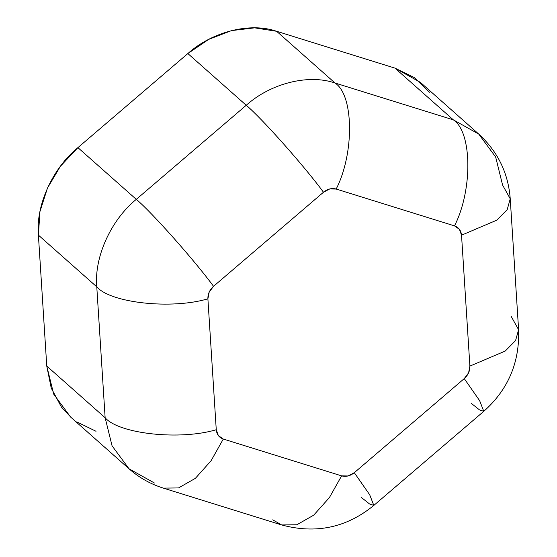 <?xml version="1.0" encoding="UTF-8"?>
<svg xmlns="http://www.w3.org/2000/svg" width="557" height="557" viewBox="0 0 557 557"><rect width="100%" height="100%" fill="white"/><g stroke="black" fill="none" stroke-linecap="round" stroke-linejoin="round"><path stroke-width="0.84" d="M71.087 417.465L61.472 407.153L51.244 388.111L46.76 366.046L38.398 235.131L39.965 211.549L47.477 188.057L60.414 166.258L77.903 147.633L187.855 53.556L208.708 39.373L231.489 30.607L254.66 27.85L276.634 31.289L394.948 68.121L414.227 77.527L429.503 92.246M96.027 431.278L76.748 421.879M154.407 483.003L129.001 468.771L70.621 417.054L53.695 394.119L46.76 366.046L38.398 235.131L96.779 286.855L38.398 235.131C35.627 205.672 52.49 168.325 77.903 147.633L187.855 53.556L246.236 105.273L187.855 53.556C212.301 31.582 250.197 22.078 276.634 31.289L394.948 68.121L453.328 119.846L394.948 68.121L420.361 82.352L478.735 134.077L495.66 157.004L502.595 185.077L510.24 198.814L507.197 209.662L496.837 220.147L461.53 235.193L469.892 366.109L468.597 372.835L464.253 378.607L354.301 472.691L348.062 475.97L341.615 475.873L223.294 439.041L218.358 435.595L216.262 429.719L207.893 298.81L209.188 292.084L213.54 286.305L323.492 192.228L329.723 188.948L336.177 189.046L454.491 225.877L459.428 229.324L461.53 235.193L496.837 220.147L507.197 209.662L510.24 198.814L518.602 329.723L515.566 340.578L505.199 351.063L469.892 366.109L461.53 235.193C461.057 230.487 458.71 227.381 454.491 225.877L336.177 189.046C354.496 153.328 353.855 95.017 335.008 83.014L276.634 31.289L335.008 83.014C353.855 95.017 354.496 153.328 336.177 189.046C331.805 187.876 327.579 188.934 323.492 192.228L213.54 286.305C194.212 260.028 151.727 212.21 136.284 199.357L77.903 147.633L136.284 199.357C151.727 212.21 194.212 260.028 213.54 286.305C209.641 289.849 207.761 294.012 207.893 298.81L216.262 429.719C180.176 440.545 119.073 433.973 105.141 417.771L46.76 366.046L105.141 417.771C119.073 433.973 180.176 440.545 216.262 429.719C216.736 434.425 219.082 437.53 223.294 439.041L341.615 475.873L329.396 497.589L313.702 515.169L296.825 524.771L281.647 524.952L296.825 524.771L313.702 515.169L329.396 497.589L341.615 475.873C345.988 477.036 350.214 475.977 354.301 472.691L464.253 378.607L479.668 400.713L483.775 411.331L479.668 400.713L464.253 378.607C468.145 375.07 470.024 370.899 469.892 366.109L505.199 351.063L515.566 340.578L518.602 329.723C519.723 362.482 508.109 389.684 483.775 411.331L479.528 409.91L471.452 403.491M478.735 134.077L453.328 119.846L335.008 83.014C308.571 73.796 270.681 83.299 246.236 105.273L136.284 199.357C110.871 220.043 94.008 257.39 96.779 286.855L105.141 417.771L112.075 445.844L129.001 468.771L112.075 445.844L105.141 417.771L96.779 286.855C110.704 303.064 171.814 309.636 207.893 298.81C171.814 309.636 110.704 303.064 96.779 286.855C94.008 257.39 110.871 220.043 136.284 199.357L246.236 105.273C261.679 118.133 304.164 165.951 323.492 192.228C304.164 165.951 261.679 118.133 246.236 105.273C270.681 83.299 308.571 73.796 335.008 83.014L453.328 119.846C472.169 131.849 472.809 190.16 454.491 225.877C472.809 190.16 472.169 131.849 453.328 119.846L478.735 134.077C497.812 151.581 508.311 173.164 510.24 198.814M510.957 315.993L518.602 329.723M483.775 411.331L373.817 505.408L369.716 494.797L354.301 472.691L369.716 494.797L373.817 505.408L369.57 503.994L361.5 497.568M272.728 519.834L281.647 524.952C315.889 534.191 346.614 527.674 373.817 505.408M223.294 439.041L211.075 460.757L195.382 478.338L178.505 487.939L163.333 488.12L178.505 487.939L195.382 478.338L211.075 460.757L223.294 439.041M129.001 468.771C139.097 477.662 150.543 484.11 163.333 488.12L281.647 524.952"/></g></svg>
